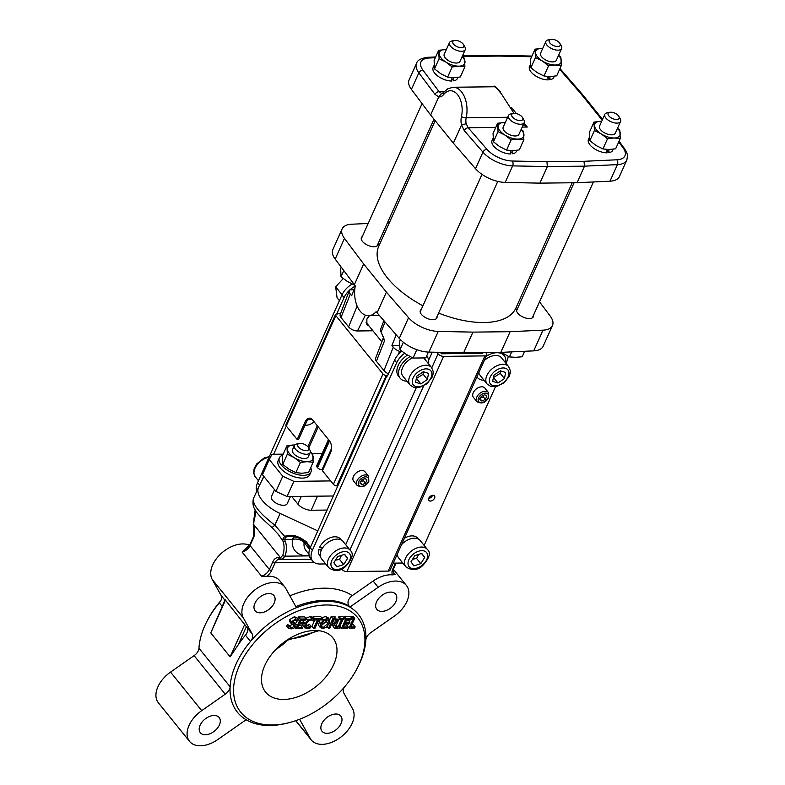 <?xml version="1.0" encoding="UTF-8"?>
<svg xmlns="http://www.w3.org/2000/svg" width="785" height="785" viewBox="0 0 785 785"><rect width="100%" height="100%" fill="white"/><g stroke="black" fill="none" stroke-linecap="round" stroke-linejoin="round"><path stroke-width="1.18" d="M353.427 618.413L349.08 628.078L354.663 628.01L355.183 626.862L350.875 626.921L354.702 618.403L353.427 618.413L351.739 616.333L353.014 616.323L354.702 618.403M351.827 624.801L353.495 624.782L355.183 626.862M344.389 624.889L346.509 624.86L348.187 626.95L343.438 626.999L345.057 623.418L349.482 623.368L349.992 622.22L345.567 622.279L346.754 619.63L351.503 619.581L352.014 618.433L345.989 618.501L341.652 628.157L347.676 628.088L348.187 626.95L349.08 628.078M347.402 625.979L348.569 623.378M349.413 621.504L350.277 619.591M351.229 617.461L351.739 616.333M302.873 625.429L304.56 627.509L307.092 628.736L310.458 627.872L311.154 626.342L307.602 627.627L305.934 626.695L306.356 623.781L308.525 620.856L311.105 619.836L313.519 621.063L314.216 619.522L311.606 618.737L307.877 620.101L305.022 623.8L304.806 627.902L302.873 625.429L302.676 623.918M305.826 625.547L308.005 625.046L309.683 627.127M308.005 625.046L309.368 624.261L311.056 626.342M309.368 624.261L311.154 626.342M303.383 621.612L304.207 620.13M305.816 618.325L309.928 616.657L311.508 616.882L313.186 618.972M311.508 616.882L314.216 619.522M290.725 622.211L289.518 621.377L291.196 623.467L293.953 624.713L294.473 626.175L291.598 627.814L289.096 626.597L288.37 628.216L291.196 628.922L294.11 628.02L295.906 625.959L296.122 624.448L293.335 623.064L292.756 621.573L295.425 620.032L297.731 621.053L298.428 619.512L295.837 618.923L291.353 621.72L291.343 623.692L289.518 621.377L289.675 619.64L294.159 616.843L296.74 617.432L298.428 619.512M293.953 624.713L294.503 625.046M288.37 628.216L286.692 626.126L287.408 624.517L289.92 625.733L292.785 624.095M289.361 626.842L287.506 624.517M287.408 624.517L289.096 626.597M292.893 621.318L295.925 624.085M292.589 622.132L293.335 623.064L292.736 622.711M329.759 619.797L327.237 618.521L323.557 619.865L320.722 623.604L320.201 627.313L322.723 628.589L326.423 627.235L329.249 623.506L329.759 619.797L327.816 617.285M318.514 625.223L320.476 627.764L318.514 625.223L319.897 619.944M327.904 623.516L323.224 627.48L321.546 626.489L322.056 623.594L324.156 620.66L326.746 619.63L328.434 620.611L327.904 623.516L326.226 621.435L326.796 619.63M321.487 625.39L326.226 621.435M321.742 617.883L325.559 616.441L328.081 617.707M321.87 617.785L323.557 619.865M299.37 623.957L303.805 623.908L304.315 622.76L299.89 622.819L301.077 620.17L305.826 620.111L306.336 618.972L300.312 619.041L295.965 628.697L301.999 628.628L302.51 627.49L297.76 627.539L299.37 623.957M300.841 620.699L302.627 620.68L304.315 622.76M297.809 618.757L298.624 616.961L304.649 616.892L306.336 618.972M298.624 616.961L300.312 619.041M295.602 623.683L297.044 620.474M294.895 627.372L295.965 628.697M298.712 625.429L300.822 625.4L302.51 627.49M336.255 620.052L336.294 621.327L335.058 622.848L331.967 623.388L333.605 619.758L336.323 620.121M332.958 624.438L334.273 628.245L335.941 628.226L334.4 624.065L337.668 621.21L337.53 619.11L332.82 618.659L328.483 628.314L329.759 628.304L331.486 624.458L332.958 624.438M333.056 620.964L335.058 622.848M333.38 620.768L334.606 619.247M329.729 619.718L331.133 616.578L335.843 617.03M331.996 624.458L334.273 628.245M327.119 626.626L328.483 628.314M331.133 616.578L332.82 618.659M318.72 619.964L321.948 619.924L322.468 618.786L314.716 618.874L314.206 620.013L317.434 619.973L313.608 628.491L314.893 628.481L318.72 619.964M312.665 617.599L313.029 616.784L320.78 616.696L322.468 618.786M313.029 616.784L314.716 618.874M313.608 628.491L311.93 626.41L314.805 620.013M336.775 627.235L336.333 628.226L340.062 628.177L340.504 627.195L339.277 627.205L342.731 619.522L343.958 619.512L344.399 618.521L340.67 618.57L340.229 619.551L341.455 619.542L338.001 627.225L336.775 627.235L335.087 625.154L336.314 625.135L338.001 627.225M339.719 626.224L340.504 627.195M335.607 627.333L336.333 628.226M336.314 625.135L339.326 618.443M340.67 618.57L338.983 616.48L338.541 617.471L340.229 619.551M338.983 616.48L342.721 616.441L344.399 618.521M346.519 620.16L348.314 620.14L349.992 622.22M343.732 617.697L344.301 616.421L350.336 616.353L352.014 618.433M344.301 616.421L345.989 618.501M341.652 628.157L339.964 626.077L342.908 619.522M326.217 604.98A75.203 47.532 -38.9 0 1 357.46 667.78A75.203 47.532 -38.9 0 1 289.773 722.485A75.203 47.532 -38.9 0 1 236.197 674.001A75.203 47.532 -38.9 0 1 326.217 604.98M314.746 630.492A43.224 27.318 -38.9 0 1 332.86 637.812A43.224 27.318 -38.9 0 1 316.414 686.227A43.224 27.318 -38.9 0 1 265.634 692.154A43.224 27.318 -38.9 0 1 271.904 653.944A43.224 27.318 -38.9 0 1 314.746 630.492M551.737 39.25A6.054 2.934 -155.8 0 1 559.94 43.479A6.054 2.934 -155.8 0 1 557.409 46.541A6.054 2.934 -155.8 0 1 550.138 43.273A6.054 2.934 -155.8 0 1 550.756 39.348A6.054 2.934 -155.8 0 1 551.737 39.25M559.94 43.479L561.265 45.805A8.645 4.19 -155.8 0 1 561.638 48.513A8.645 4.19 -155.8 0 1 553.955 49.514A8.645 4.19 -155.8 0 1 545.869 41.419A8.645 4.19 -155.8 0 1 548.136 39.898L550.756 39.348M561.638 48.513L556.369 60.239A8.645 4.19 -155.8 0 1 546.762 60.514A8.645 4.19 -155.8 0 1 540.6 53.144L545.869 41.419M542.337 60.985A13.836 6.702 -155.8 0 1 535.576 52.654A13.836 6.702 -155.8 0 1 541.719 48.356A13.836 6.702 -155.8 0 1 542.739 48.376L535.056 49.151L535.458 57.57L542.337 60.985L548.568 65.822L555.24 65.027A13.836 6.702 -155.8 0 1 542.337 60.985M558.508 55.46A13.836 6.702 -155.8 0 1 561.393 60.73A13.836 6.702 -155.8 0 1 555.24 65.027L561.275 65.655L560.863 57.226L558.596 55.264M514.312 113.325A6.054 2.934 -155.8 0 1 522.516 117.554A6.054 2.934 -155.8 0 1 519.994 120.615A6.054 2.934 -155.8 0 1 512.713 117.348A6.054 2.934 -155.8 0 1 513.331 113.423A6.054 2.934 -155.8 0 1 514.312 113.325M455.359 40.388A6.054 2.934 -155.8 0 1 463.572 44.617A6.054 2.934 -155.8 0 1 461.04 47.679A6.054 2.934 -155.8 0 1 453.769 44.411A6.054 2.934 -155.8 0 1 454.378 40.486A6.054 2.934 -155.8 0 1 455.359 40.388M610.681 112.196A6.054 2.934 -155.8 0 1 618.894 116.425A6.054 2.934 -155.8 0 1 616.362 119.487A6.054 2.934 -155.8 0 1 609.091 116.219A6.054 2.934 -155.8 0 1 609.7 112.294A6.054 2.934 -155.8 0 1 610.681 112.196M522.516 117.554L523.84 119.879A8.645 4.19 -155.8 0 1 524.213 122.588A8.645 4.19 -155.8 0 1 516.53 123.598A8.645 4.19 -155.8 0 1 508.444 115.503A8.645 4.19 -155.8 0 1 510.711 113.972L513.331 113.423M463.572 44.617L464.897 46.933A8.645 4.19 -155.8 0 1 465.26 49.641A8.645 4.19 -155.8 0 1 457.576 50.652A8.645 4.19 -155.8 0 1 449.491 42.557A8.645 4.19 -155.8 0 1 451.767 41.036L454.378 40.486M618.894 116.425L620.219 118.741A8.645 4.19 -155.8 0 1 620.582 121.449A8.645 4.19 -155.8 0 1 612.899 122.46A8.645 4.19 -155.8 0 1 604.813 114.365A8.645 4.19 -155.8 0 1 607.09 112.844L609.7 112.294M535.458 57.57L530.886 67.746L537.126 72.573L543.995 75.988L548.568 65.822M535.056 49.151L530.483 59.317L530.886 67.746M561.275 65.655L556.702 75.821L550.03 76.616L543.995 75.988M524.213 122.588L518.944 134.313A8.645 4.19 -155.8 0 1 509.337 134.588A8.645 4.19 -155.8 0 1 503.175 127.229L508.444 115.503M465.26 49.641L459.99 61.367A8.645 4.19 -155.8 0 1 450.394 61.652A8.645 4.19 -155.8 0 1 444.222 54.283L449.491 42.557M620.582 121.449L615.312 133.175A8.645 4.19 -155.8 0 1 605.716 133.45A8.645 4.19 -155.8 0 1 599.544 126.091L604.813 114.365M521.083 129.545A13.836 6.702 -155.8 0 1 523.968 134.814A13.836 6.702 -155.8 0 1 517.815 139.102A13.836 6.702 -155.8 0 1 504.912 135.059A13.836 6.702 -155.8 0 1 498.151 126.728A13.836 6.702 -155.8 0 1 504.304 122.431A13.836 6.702 -155.8 0 1 505.314 122.45M445.959 62.123A13.836 6.702 -155.8 0 1 439.198 53.782A13.836 6.702 -155.8 0 1 445.35 49.494A13.836 6.702 -155.8 0 1 446.371 49.514L438.678 50.279L439.09 58.698L445.959 62.123L452.199 66.951L458.862 66.166A13.836 6.702 -155.8 0 1 445.959 62.123M462.139 56.598A13.836 6.702 -155.8 0 1 465.014 61.868A13.836 6.702 -155.8 0 1 458.862 66.166L464.897 66.784L464.494 58.365L462.228 56.402M617.461 128.406A13.836 6.702 -155.8 0 1 620.336 133.676A13.836 6.702 -155.8 0 1 614.194 137.974A13.836 6.702 -155.8 0 1 601.281 133.931A13.836 6.702 -155.8 0 1 594.53 125.59A13.836 6.702 -155.8 0 1 600.672 121.302A13.836 6.702 -155.8 0 1 601.693 121.322M499.466 91.345A1.727 1.089 141.1 0 1 500.182 91.639L500.251 91.737A1.727 1.089 141.1 0 0 500.182 91.639C495.531 86.743 493.647 85.114 494.55 86.762L496.434 87.969L501.33 93.749L513.979 113.344M523.36 124.491L527.284 127.042L523.193 124.864M505.324 122.44L497.631 123.225L498.033 131.644L504.912 135.059L511.143 139.897L517.815 139.102L523.85 139.73L523.448 131.311L521.181 129.348M601.702 121.302L594 122.087L594.412 130.506L601.281 133.931L607.521 138.759L614.194 137.974L620.229 138.592L619.816 130.173L617.55 128.21M549.824 76.616L550.118 79.707A13.316 6.447 24.2 0 0 553.808 77.322L554.288 76.253M530.385 64.488L529.522 66.411A13.316 6.447 24.2 0 0 534.477 75.144A13.316 6.447 24.2 0 0 548.175 79.893L547.665 76.537M547.842 76.547L547.979 77.077A9.077 4.396 -155.8 0 1 547.763 77.136M550.118 79.707L547.979 77.077M443.721 92.336L442.063 93.454A8.645 5.23 89.3 0 1 441.67 93.435L439.09 91.698A3.454 2.276 143.1 0 0 435.027 94.406L438.756 96.908A12.099 7.32 -90.7 0 0 443.662 94.534A19.017 11.5 89.3 0 1 457.488 94.583A19.017 11.5 89.3 0 1 461.462 116.553A3.454 1.001 12.6 0 0 466.182 117.76A22.48 13.59 -90.7 0 0 461.482 91.786A22.48 13.59 -90.7 0 0 453.161 87.253L447.813 88.744L443.721 92.336A3.454 2.218 38.7 0 0 443.662 94.534M618.708 141.967L622.976 147.668A20.744 10.048 -155.8 0 1 616.843 159.797L584.001 161.308L546.949 161.749L512.311 161.023A20.744 10.048 -155.8 0 1 486.867 149.268L468.213 127.739L466.182 123.755L461.531 124.992L464.298 130.624A3.454 2.09 -40.9 0 1 468.213 127.739L495.747 127.415M300.272 443.339A6.054 2.934 -155.8 0 1 308.485 447.578A6.054 2.934 -155.8 0 1 305.954 450.639A6.054 2.934 -155.8 0 1 298.683 447.371A6.054 2.934 -155.8 0 1 299.291 443.447A6.054 2.934 -155.8 0 1 300.272 443.339M498.033 131.644L493.461 141.82L499.702 146.648L506.58 150.072L511.143 139.897M497.631 123.225L493.058 133.401L493.461 141.82M523.85 139.73L519.278 149.906L512.605 150.691L506.58 150.072M439.09 58.698L434.517 68.874L440.748 73.712L447.627 77.126L452.199 66.951M438.678 50.279L434.105 60.455L434.517 68.874M464.897 66.784L460.324 76.959L453.661 77.754L447.627 77.126M594.412 130.506L589.839 140.682L596.08 145.519L602.949 148.934L607.521 138.759M594 122.087L589.437 132.263L589.839 140.682M620.229 138.592L615.656 148.767L608.983 149.562L602.949 148.934M453.455 77.754L453.74 80.845L451.611 78.215A9.077 4.396 -155.8 0 1 451.395 78.274M453.74 80.845A13.316 6.447 24.2 0 0 457.429 78.461L457.91 77.391M434.007 65.626L433.143 67.539A13.316 6.447 24.2 0 0 438.099 76.282A13.316 6.447 24.2 0 0 451.807 81.022L451.287 77.676M608.777 149.562L609.062 152.653L606.933 150.023A9.077 4.396 -155.8 0 1 606.717 150.082M609.062 152.653A13.316 6.447 24.2 0 0 612.751 150.269L613.232 149.189M589.329 137.434L588.465 139.347A13.316 6.447 24.2 0 0 593.421 148.08A13.316 6.447 24.2 0 0 607.129 152.83L606.619 149.484M512.399 150.691L512.693 153.781L510.554 151.152A9.077 4.396 -155.8 0 1 510.348 151.211M512.693 153.781A13.316 6.447 24.2 0 0 516.383 151.397L516.864 150.327M492.96 138.572L492.097 140.486A13.316 6.447 24.2 0 0 497.052 149.219A13.316 6.447 24.2 0 0 510.75 153.968L510.24 150.612M559.656 69.257L581.145 94.063L582.539 94.583L602.566 119.369M462.336 56.491L498.946 56.069L497.739 55.362L462.502 55.784M441.67 93.435L438.776 96.83M444.31 91.639L439.09 91.698L422.929 70.15A20.744 10.048 -155.8 0 1 429.052 58.011A3.454 2.188 -92.6 0 0 427.658 57.315C421.015 58.257 417.316 60.259 416.55 63.33L409.113 79.884A24.207 11.726 24.2 0 0 411.418 89.402L430.622 115.002L453.357 143.135L461.531 124.992M546.949 161.749L547.341 166.587L584.511 166.155L617.412 164.634A24.207 11.726 24.2 0 0 626.872 159.993L627.549 155.312L626.509 151.682L619.09 141.123M584.001 161.308L584.511 166.155L577.073 182.709L609.974 181.188A24.207 11.726 24.2 0 0 619.424 176.546L626.872 159.993M451.611 78.215L451.463 77.686M510.554 151.152L510.417 150.632M606.933 150.023L606.785 149.493M344.056 687.523A8.645 5.466 -38.9 0 0 343.683 692.792L352.612 708.865A25.934 16.387 -38.9 0 1 340.611 737.292A25.934 16.387 -38.9 0 1 311.262 739.97A25.934 16.387 -38.9 0 1 310.252 738.469L295.847 720.65M327.09 733.327A12.099 7.654 141.1 0 0 339.091 726.763A12.099 7.654 141.1 0 0 340.847 716.067A12.099 7.654 141.1 0 0 326.619 717.716A12.099 7.654 141.1 0 0 322.017 731.277A12.099 7.654 141.1 0 0 327.09 733.327M299.595 719.276L310.252 738.469M289.773 722.485L288.183 722.906A77.803 49.17 -38.9 0 1 246.107 719.747L217.769 739.558A25.934 16.387 -38.9 0 1 189.568 741.403A25.934 16.387 -38.9 0 1 201.716 710.641L170.551 672.088L194.101 655.632A8.645 5.466 -38.9 0 0 198.958 648.214L230.123 686.777A8.645 5.466 -38.9 0 1 225.256 694.185L201.716 710.641M189.568 741.403L158.413 702.85A25.934 16.387 -38.9 0 1 170.551 672.088M205.405 734.76A12.099 7.654 141.1 0 0 217.396 728.195A12.099 7.654 141.1 0 0 219.152 717.5A12.099 7.654 141.1 0 0 204.934 719.158A12.099 7.654 141.1 0 0 200.332 732.709A12.099 7.654 141.1 0 0 205.405 734.76M308.485 447.578L309.81 449.893A8.645 4.19 -155.8 0 1 310.173 452.602A8.645 4.19 -155.8 0 1 302.048 453.465A8.645 4.19 -155.8 0 1 294.404 445.517A8.645 4.19 -155.8 0 1 296.671 443.996L299.291 443.447M493.402 377.644L500.251 373.346L500.398 370.834M412.557 559.273L416.599 558.449L418.621 554.406M428.404 352.082L425.784 357.911L413.057 358.058L406.306 354.378L399.967 349.796L399.594 341.387L400.399 339.611M354.791 285.2L347.363 281.442L341.014 276.85L340.651 268.441L341.23 267.155M524.625 351.287L522.153 356.783L515.588 357.312L509.436 356.92L501.321 352.357M430.622 115.002L438.756 96.908M453.357 143.135L475.514 168.706A24.207 11.726 24.2 0 0 505.197 182.424L539.894 183.14L547.341 166.587L512.634 165.87A24.207 11.726 24.2 0 1 482.952 152.153L475.514 168.706M539.894 183.14L577.073 182.709M246.107 719.747A77.803 49.17 -38.9 0 1 230.123 686.777A77.803 49.17 -38.9 0 1 250.503 641.423A77.803 49.17 -38.9 0 1 296.455 607.718A77.803 49.17 -38.9 0 1 325.883 601.339A77.803 49.17 -38.9 0 1 349.855 607.09L349.021 606.049A77.803 49.17 141.1 0 0 325.039 600.299A77.803 49.17 141.1 0 0 295.837 606.589M287.339 640.472A43.224 27.318 -38.9 0 1 275.869 649.431M310.173 452.602L308.25 456.88A8.645 4.19 -155.8 0 1 298.653 457.155A8.645 4.19 -155.8 0 1 292.481 449.795L294.404 445.517M497.975 383.011L504.461 378.556L505.648 372.453L500.349 370.824L493.863 375.279L492.676 381.382L497.975 383.011L493.755 377.801M504.461 378.556L500.251 373.346M420.809 563.659L424.714 557.428L421.741 553.415L414.853 555.613L410.947 561.834L413.921 565.857L420.809 563.659L416.599 558.449M424.714 557.428L421.525 553.484M399.967 349.796L403.353 342.27M416.825 349.678L413.057 358.058M341.014 276.85L343.82 270.619M511.702 351.876L509.436 356.92M220.752 600.76A75.203 47.532 141.1 0 0 207.348 620.503L206.602 621.975A77.803 49.17 141.1 0 0 198.958 648.214M244.881 624.046L230.133 656.859L238.198 644.868A77.803 49.17 -38.9 0 1 245.45 635.173A8.645 5.466 -38.9 0 0 247.226 627.794L225.138 599.73L210.763 632.887L225.511 600.074M224.932 600.201L221.125 595.491A8.645 5.466 -38.9 0 1 219.339 602.87A77.803 49.17 141.1 0 0 206.602 621.975M349.021 606.049C346.95 602.458 348.02 598.984 352.249 595.638L373.15 581.028L378.203 587.278L349.855 607.09A77.803 49.17 -38.9 0 1 365.849 640.069A77.803 49.17 -38.9 0 1 358.205 666.318L357.46 667.78M310.34 452.042A13.836 6.702 -155.8 0 1 313.274 457.39A13.836 6.702 -155.8 0 1 307.102 461.668A13.836 6.702 -155.8 0 1 294.198 457.616A13.836 6.702 -155.8 0 1 287.457 449.285A13.836 6.702 -155.8 0 1 293.629 444.997A13.836 6.702 -155.8 0 1 294.718 445.026M365.849 640.069A8.645 5.466 -38.9 0 1 370.716 632.651L394.256 616.196A25.934 16.387 -38.9 0 0 406.394 585.443L393.305 569.243M381.893 611.397A12.099 7.654 141.1 0 0 393.884 604.833A12.099 7.654 141.1 0 0 395.64 594.137A12.099 7.654 141.1 0 0 381.422 595.786A12.099 7.654 141.1 0 0 376.82 609.346A12.099 7.654 141.1 0 0 381.893 611.397M335.45 560.186L339.493 559.352L341.524 555.319M416.305 378.547L423.144 374.249L423.301 371.747M479.802 398.437L483.217 396.837A3.974 2.512 141.1 0 0 483.256 396.798L483.776 395.14M483.217 396.837L485.316 399.447A3.974 2.512 141.1 0 0 485.356 399.408L483.256 396.798M486.69 396.18L486.769 396.268A3.974 2.512 141.1 0 0 486.759 396.229L484.757 394.698A3.974 2.512 141.1 0 0 484.718 394.698L481.303 396.297A3.974 2.512 141.1 0 0 481.264 396.337L479.851 399.467A3.974 2.512 141.1 0 0 479.861 399.506L481.862 401.047A3.974 2.512 141.1 0 0 481.911 401.047L480.135 398.849M480.116 398.888L481.862 401.047M517.639 308.338A9.077 4.396 24.2 0 0 516.697 309.388A9.077 4.396 24.2 0 0 520.062 315.334A9.077 4.396 24.2 0 0 529.394 318.573A9.077 4.396 24.2 0 0 533.26 316.826A9.077 4.396 24.2 0 0 533.408 315.423M362.317 236.53A9.077 4.396 24.2 0 0 361.375 237.58A9.077 4.396 24.2 0 0 364.74 243.527A9.077 4.396 24.2 0 0 374.072 246.765A9.077 4.396 24.2 0 0 377.928 245.018A9.077 4.396 24.2 0 0 378.085 243.615M421.27 309.476A9.077 4.396 24.2 0 0 420.328 310.517A9.077 4.396 24.2 0 0 423.694 316.463A9.077 4.396 24.2 0 0 433.026 319.711A9.077 4.396 24.2 0 0 436.882 317.964A9.077 4.396 24.2 0 0 437.039 316.561M438.599 313.078A75.203 36.444 24.2 0 0 483.952 322.527A75.203 36.444 24.2 0 0 515.912 308.034L572.206 182.758M435.204 120.674L378.713 246.372A75.203 36.444 24.2 0 0 422.919 305.797M221.125 595.491L212.195 579.418L243.36 617.972L252.279 634.054A8.645 5.466 -38.9 0 1 250.503 641.423L245.45 635.173M260.198 612.83A12.099 7.654 141.1 0 0 272.189 606.265A12.099 7.654 141.1 0 0 273.955 595.57A12.099 7.654 141.1 0 0 259.727 597.228A12.099 7.654 141.1 0 0 255.125 610.779A12.099 7.654 141.1 0 0 260.198 612.83M294.728 445.007L286.957 445.782L287.33 454.191L294.198 457.616L300.429 462.453L307.102 461.668L313.146 462.306L312.764 453.897L310.36 451.807M378.203 587.278A25.934 16.387 -38.9 0 1 406.394 585.443M343.702 564.562L347.618 558.341L344.644 554.318L337.756 556.516L333.851 562.747L336.824 566.77L343.702 564.562L339.493 559.352M347.618 558.341L344.429 554.387M420.868 383.924L427.364 379.459L428.551 373.366L423.252 371.727L416.766 376.192L415.579 382.285L420.868 383.924L416.658 378.713M427.364 379.459L423.144 374.249M485.316 399.447L481.911 401.047M485.356 399.408L486.769 396.268M389.38 222.655L387.496 222.675M368.194 223.47L351.611 224.225A24.207 11.726 -155.8 0 0 342.162 228.867L332.86 249.561A24.207 11.726 -155.8 0 0 335.166 259.079L344.468 238.385A24.207 11.726 -155.8 0 1 342.162 228.867M344.468 238.385L363.661 263.986L354.369 284.68L335.166 259.079M428.934 352.102L438.236 331.407L472.943 332.124L463.641 352.818L428.934 352.102A24.207 11.726 -155.8 0 1 399.261 338.374L377.104 312.813L386.406 292.118L363.661 263.986M386.406 292.118L408.553 317.689L399.261 338.374M438.236 331.407A24.207 11.726 -155.8 0 1 408.553 317.689M472.943 332.124L510.113 331.692L543.014 330.171L533.712 350.866L500.81 352.377L463.641 352.818M539.521 301.832L550.167 316.021A24.207 11.726 -155.8 0 1 552.473 325.53A24.207 11.726 -155.8 0 1 543.014 330.171M527.579 286.231L526.382 284.739M212.195 579.418A25.934 16.387 -38.9 0 1 221.203 553.474A25.934 16.387 -38.9 0 1 249.601 545.271M296.455 607.718L285.72 588.367A25.934 16.387 -38.9 0 0 284.71 586.876L279.656 580.615A25.934 16.387 -38.9 0 0 266.615 576.367A10.372 6.555 141.1 0 0 271.62 570.518L275.093 562.786L314 562.325M243.36 617.972A25.934 16.387 -38.9 0 1 255.361 589.545A25.934 16.387 -38.9 0 1 284.71 586.876M313.146 462.306L308.574 472.482L301.901 473.257L295.857 472.629L300.429 462.453M287.33 454.191L282.757 464.367L282.257 460.864L282.384 455.957L286.957 445.782M282.757 464.367L288.988 469.204L295.857 472.629M373.15 581.028A25.934 16.387 -38.9 0 1 392.539 574.875L395.228 574.571A8.645 5.466 -38.9 0 1 393.471 573.384L393.511 568.752L396.052 563.1M360.001 482.176L363.406 480.577A3.974 2.512 141.1 0 0 363.455 480.538L363.975 478.879M363.406 480.577L365.516 483.187A3.974 2.512 141.1 0 0 365.555 483.148L363.455 480.538M366.889 479.92L366.968 480.008A3.974 2.512 141.1 0 0 366.958 479.978L364.956 478.438A3.974 2.512 141.1 0 0 364.907 478.438L361.502 480.037A3.974 2.512 141.1 0 0 361.453 480.077L360.05 483.207A3.974 2.512 141.1 0 0 360.05 483.246L362.062 484.787A3.974 2.512 141.1 0 0 362.101 484.787L360.325 482.589M360.315 482.628L362.062 484.787L365.516 483.187M478.821 372.698A13.836 8.743 141.1 0 0 479.978 375.191L487.142 384.051A13.836 8.743 141.1 0 1 490.37 370.422A13.836 8.743 141.1 0 1 505.648 364.691A13.836 8.743 141.1 0 1 508.66 366.664L501.497 357.803A13.836 8.743 141.1 0 0 484.296 360.511M427.472 549.569A13.836 8.743 141.1 0 0 427.325 549.382L420.171 540.522A13.836 8.743 141.1 0 0 401.547 544.643M397.328 554.014A13.836 8.743 141.1 0 0 398.652 557.909L405.816 566.76C411.733 570.881 417.335 570.509 422.605 565.661C429.523 558.115 431.093 552.689 427.325 549.382A13.836 8.743 141.1 0 0 411.222 551.158A13.836 8.743 141.1 0 0 405.668 566.574A13.836 8.743 141.1 0 0 405.816 566.76M552.473 325.53L543.171 346.224A24.207 11.726 -155.8 0 1 533.712 350.866M510.113 331.692L500.81 352.377M379.498 315.57L368.479 315.698A22.48 13.59 -90.7 0 1 355.203 286.437A0.863 0.52 -90.7 0 0 355.016 285.485L354.369 284.68M368.479 315.698A22.48 13.59 -90.7 0 0 375.848 311.979A0.863 0.52 -90.7 0 1 376.457 312.008L377.104 312.813M271.62 570.518A1.727 0.834 -155.8 0 1 269.402 569.488L250.032 545.526A1.727 0.834 24.2 0 1 249.826 544.8L242.182 552.179A8.645 5.466 -38.9 0 0 250.032 545.526L253.506 537.794A10.372 6.27 -90.7 0 0 254.203 527.5L253.957 526.578A6.918 4.18 89.3 0 1 253.624 524.439L253.918 519.17A1.727 0.962 17.9 0 0 254.124 519.896L253.624 524.439L280.549 557.762A1.727 1.354 71.8 0 0 282.149 559.44L285.043 556.172A36.306 22.951 141.1 0 0 285.122 541.042L284.651 539.56A1.727 1.276 -12.6 0 1 282.551 539.511L284.67 536.371L288.085 535.272L295.582 535.919L300.665 537.97L300.312 538.795L298.555 537.98L298.899 537.156M279.882 559.411A1.727 1.364 -78.4 0 1 279.656 559.391L281.167 559.607A8.645 5.23 -90.7 0 1 280.48 559.538A1.727 1.364 -78.4 0 1 279.224 557.841L278.626 557.713A10.372 6.27 -90.7 0 0 272.876 561.756L269.402 569.488A8.645 5.466 -38.9 0 1 261.542 576.151L266.615 576.367M365.555 483.148L366.968 480.008M486.18 356.331A17.29 10.931 -38.9 0 1 504.186 355.634A17.29 10.931 -38.9 0 1 505.618 362.905M484.1 380.293A17.29 10.931 -38.9 0 1 477.29 377.369A17.29 10.931 -38.9 0 1 476.937 376.888L477.29 377.369M383.894 320.653L380.401 329.867A5.466 2.649 24.2 0 0 381.059 332.094L384.66 340.435A8.282 4.013 24.2 0 1 383.649 337.069L383.688 336.902M311.694 419.013A3.022 1.913 -38.9 0 1 310.909 419.318A3.022 1.913 -38.9 0 1 308.839 418.748M282.767 455.104A17.29 8.38 24.2 0 0 279.391 457.832A17.29 8.38 24.2 0 0 285.809 469.165A17.29 8.38 24.2 0 0 303.579 475.347A17.29 8.38 24.2 0 0 310.929 472.011A17.29 8.38 24.2 0 0 310.732 467.674M350.375 550.471A13.836 8.743 141.1 0 0 350.228 550.285L343.065 541.424A13.836 8.743 141.1 0 0 326.815 543.318A13.836 8.743 141.1 0 0 321.556 558.812L328.709 567.673C334.636 571.784 340.239 571.421 345.498 566.574C352.426 559.028 353.996 553.602 350.228 550.285A13.836 8.743 141.1 0 0 334.125 552.061A13.836 8.743 141.1 0 0 328.572 567.486A13.836 8.743 141.1 0 0 328.709 567.673M412.596 357.832A13.836 8.743 141.1 0 0 402.882 376.103L410.045 384.954A13.836 8.743 141.1 0 1 413.273 371.334A13.836 8.743 141.1 0 1 428.551 365.604A13.836 8.743 141.1 0 1 431.554 367.566L424.4 358.716A13.836 8.743 141.1 0 0 423.871 358.146M309.192 555.662A29.388 18.575 -38.9 0 1 292.442 539.462A8.645 5.544 -171.9 0 1 304.138 542.572A8.645 5.466 -38.9 0 0 304.148 541.071M485.699 352.563L486.249 353.24A4.317 2.09 -155.8 0 1 486.749 355.055A4.317 2.09 -155.8 0 1 484.914 355.89L388.202 571.087L346.891 571.568A4.317 2.09 -155.8 0 1 341.426 569.096M486.749 355.055L390.037 570.253A4.317 2.09 -155.8 0 1 388.202 571.087M486.229 353.211A17.29 10.931 -38.9 0 1 487.563 352.534M501.272 352.357A17.29 10.931 -38.9 0 1 502.498 353.544L504.186 355.634M488.349 392.421L484.816 388.045A7.35 4.641 141.1 0 0 476.181 389.046A7.35 4.641 141.1 0 0 473.384 397.279L476.927 401.655C481.754 404.216 485.66 402.842 488.653 397.544L488.349 392.421A7.35 4.641 141.1 0 0 482.481 391.784A7.35 4.641 141.1 0 0 476.789 397.102A7.35 4.641 141.1 0 0 476.927 401.655M404.432 538.225A13.316 8.409 -38.9 0 1 417.571 538.137L418.277 539.001M372.934 330.789L357.469 330.976A6.918 3.346 24.2 0 1 348.589 326.874L357.165 306.091M369.372 315.688L366.889 319.014L366.87 324.666L369.068 326.01M354.035 289.802L349.816 289.851A8.458 4.102 24.2 0 0 349.296 290.617A8.458 4.102 24.2 0 0 350.326 294.061L351.68 295.729L355.075 287.182M388.447 373.778A6.918 3.346 24.2 0 1 383.963 370.638L393.275 347.196A8.458 4.102 24.2 0 0 399.496 351.337L401.694 351.307M399.555 345.429L391.921 345.528L396.17 334.822M393.275 347.196L391.921 345.528M279.224 557.841A6.918 4.18 89.3 0 0 280.549 557.762L282.757 555.319A1.727 0.962 17.9 0 0 285.043 556.172L309.251 555.888M253.418 498.671C252.427 504.461 259.57 513.302 274.848 525.194A6.918 1.03 -47.4 0 1 271.679 527.294L278.067 534.075L282.835 540.904A1.727 1.315 -22.4 0 0 285.122 541.042M310.909 419.318L310.114 419.533A4.317 2.728 -38.9 0 1 307.995 419.465M279.391 457.832L278.155 460.599A17.29 8.38 24.2 0 0 284.562 471.922A17.29 8.38 24.2 0 0 302.343 478.104A17.29 8.38 24.2 0 0 309.692 474.768L310.929 472.011M282.757 555.319A34.579 21.852 -38.9 0 0 282.835 540.904L282.551 539.511M298.663 537.794L290.43 536.106L285.554 537.146L284.651 539.56L292.442 539.462A8.645 5.23 -90.7 0 1 294.689 536.626M275.937 491.4L262.465 474.729L269.284 459.559L282.757 476.23L275.937 491.4L287.035 496.532L293.855 481.362L330.662 480.92M282.757 476.23L293.855 481.362M287.035 496.532L333.527 495.983M322.115 453.671L312.656 453.789M283.199 454.132L271.953 454.27L269.284 459.559M346.891 571.568L443.613 356.37A4.317 2.09 -155.8 0 1 438.059 353.809L436.813 352.259M407.003 381.196A17.29 10.931 -38.9 0 1 400.193 378.272A17.29 10.931 -38.9 0 1 399.869 367.566A17.29 10.931 -38.9 0 1 410.123 356.586M426.628 356.027A17.29 10.931 -38.9 0 1 427.089 356.537A17.29 10.931 -38.9 0 1 428.522 363.808M300.42 538.608L306.906 543.622L308.848 546.546L309.633 549.333L304.138 542.572A20.744 13.109 -38.9 0 0 305.983 550.55L308.956 554.23M443.613 356.37L484.914 355.89M505.972 363.337L506.816 361.463A17.29 10.931 141.1 0 0 508.14 356.292M393.236 563.139L402.538 563.022A17.29 10.931 -38.9 0 0 402.784 563.022M424.135 545.428L495.433 386.799M430.366 501.085A3.631 2.296 141.1 0 0 433.968 499.123A3.631 2.296 141.1 0 0 434.498 495.904A3.631 2.296 141.1 0 0 430.229 496.405A3.631 2.296 141.1 0 0 428.846 500.477A3.631 2.296 141.1 0 0 430.366 501.085M348.589 326.874L341.014 317.493L350.326 294.061M349.296 290.617L340.17 314.687A6.918 3.346 24.2 0 0 341.014 317.493M474.866 352.691L474.611 353.378M399.496 351.337L398.417 354.378M383.963 370.638L376.378 361.257L384.66 340.435M383.649 337.069L375.544 358.451A6.918 3.346 24.2 0 0 376.378 361.257M329.553 440.925L317.533 467.664A3.454 1.678 24.2 0 0 321.978 469.715L322.939 469.705M317.533 467.664L317.111 467.144L329.131 440.395M328.464 439.561L316.718 465.701A3.454 1.678 24.2 0 0 317.111 467.144M271.679 527.294C254.566 512.075 251.848 507.836 253.339 498.818L258.54 487.249A31.115 15.082 24.2 0 0 280.117 513.478L317.827 530.915M428.688 498.446A3.631 2.296 141.1 0 0 432.555 495.325M432.25 352.171L428.639 360.197M416.227 387.81L345.714 544.702M321.624 549.569L318.788 549.608L321.33 550.167M322.468 548.107L319.524 547.538A13.316 8.409 -38.9 0 1 329.837 537.892A13.316 8.409 -38.9 0 1 340.474 539.04L341.171 539.913M320.466 556.643L319.77 555.78A13.316 8.409 -38.9 0 1 318.788 549.608M400.193 378.272L398.515 376.192A17.29 10.931 -38.9 0 1 398.191 365.486A17.29 10.931 -38.9 0 1 407.474 355.095M368.548 476.161L365.015 471.785A7.35 4.641 141.1 0 0 356.38 472.786A7.35 4.641 141.1 0 0 353.584 481.019L357.116 485.395C361.954 487.956 365.859 486.582 368.842 481.293L368.548 476.161A7.35 4.641 141.1 0 0 362.68 475.524A7.35 4.641 141.1 0 0 356.979 480.852A7.35 4.641 141.1 0 0 357.116 485.395M325.687 563.934L319.927 564.003A17.29 10.931 -38.9 0 1 312.685 561.069A17.29 10.931 -38.9 0 1 312.361 550.363L310.252 547.763L387.015 375.495L387.437 376.015L394.57 360.148A17.29 10.931 -38.9 0 1 401.792 351.229M338.08 485.846L336.736 485.866A2.591 1.256 -155.8 0 1 333.409 484.325L322.458 470.774L330.514 452.847A8.645 5.23 89.3 0 0 329.406 440.738L312.567 419.897A8.645 5.23 89.3 0 0 309.359 418.15A8.645 5.23 89.3 0 0 305.257 421.584L297.191 439.512L286.24 425.97A2.591 1.256 -155.8 0 1 285.946 424.881L335.538 314.52A2.591 1.256 -155.8 0 1 336.647 314.02L337.334 314.02L336.912 313.49L344.046 297.633A17.29 10.931 -38.9 0 1 349.521 290.205M305.257 421.584L306.631 421.565A8.645 5.23 89.3 0 1 310.055 418.219M306.631 421.565L298.575 439.502L297.191 439.512M314 421.673A8.645 5.466 -38.9 0 1 306.474 425.205L304.982 425.225M263.937 476.554L258.677 486.955A31.115 15.082 24.2 0 0 258.54 487.249M431.593 496.826A31.115 15.082 24.2 0 0 430.808 495.992M290.45 496.493L287.232 503.646A8.645 4.19 -155.8 0 1 277.635 503.921A8.645 4.19 -155.8 0 1 271.463 496.562L274.554 489.693M291.716 496.473L297.868 504.088A10.372 5.024 24.2 0 0 311.174 510.24L327.198 510.054M394.57 360.148L396.68 362.758A17.29 10.931 -38.9 0 1 404.628 353.279M396.68 362.758L312.361 550.363M312.685 561.069L310.575 558.469A17.29 10.931 -38.9 0 1 310.252 547.763M336.736 485.866L386.328 375.505L387.015 375.495M386.328 375.505A2.591 1.256 -155.8 0 1 383.001 373.964L333.409 484.325M482.255 352.602L482.804 353.279L441.504 353.77L440.346 352.337M286.24 425.97L335.843 315.609L383.001 373.964M335.843 315.609A2.591 1.256 -155.8 0 1 335.538 314.52M340.641 313.45L336.912 313.49M261.17 482.039L263.74 476.309M273.651 454.25L286.319 426.059M349.904 289.851A17.29 10.931 -38.9 0 1 355.232 286.132M352.072 284.111A17.29 10.931 -38.9 0 0 341.936 295.023L257.617 482.638A17.29 10.931 141.1 0 0 256.764 491.204M342.348 294.159L341.975 294.934M341.877 294.493L335.666 286.81L337.069 297.77L339.405 300.665M343.231 278.587L335.666 286.81M305.924 625.547L307.602 627.627M304.266 622.868L305.022 623.8M306.189 618.021L307.877 620.101M309.928 616.657L311.606 618.737M294.159 616.843L295.837 618.923M289.675 619.64L291.353 621.72M293.099 624.477L294.473 626.175M289.92 625.733L291.598 627.814M293.394 621.465L295.082 623.545M325.559 616.441L327.237 618.521M319.044 621.524L320.722 623.604M332.379 622.485L333.095 623.378M335.009 619.738L336.294 621.327M333.615 616.549L335.303 618.629M511.398 107.378L516.412 113.59M524.027 123.009L527.284 127.042L522.182 127.101M466.182 123.755A8.645 5.23 89.3 0 1 466.182 117.76L507.65 117.269M581.145 94.063L602.223 120.144M498.946 56.069L531.641 56.746M429.052 58.011L435.332 57.727M559.911 68.688A3.454 2.09 -40.9 0 1 560.402 69.041L582.539 94.573M422.929 70.15A3.454 2.276 143.1 0 0 418.856 72.848L435.027 94.406M416.55 63.33A24.207 11.726 24.2 0 0 418.856 72.848L411.418 89.402M461.462 116.553A12.099 7.32 -90.7 0 0 461.492 125.041M464.298 130.624L482.952 152.153A3.454 2.09 139.1 0 1 486.867 149.268M512.311 161.023A3.454 1.992 91.2 0 1 512.634 165.87L505.197 182.424M616.843 159.797A3.454 2.188 87.4 0 1 617.412 164.634L609.974 181.188M622.976 147.668A3.454 2.276 -36.9 0 1 624.507 148.345M225.256 694.185L194.101 655.632M316.983 630.541A57.05 36.061 -38.9 0 1 289.096 638.764M238.198 644.868L246.48 626.45M230.133 656.859L210.763 632.887M222.165 606.363L219.339 602.87M492.862 385.582A11.235 7.104 -38.9 0 1 495.796 370.579A11.235 7.104 -38.9 0 1 508.827 374.602A11.235 7.104 -38.9 0 1 492.862 385.582M408.975 566.544A11.235 7.104 -38.9 0 1 418.601 551.227A11.235 7.104 -38.9 0 1 425.921 561.128A11.235 7.104 -38.9 0 1 408.975 566.544M252.279 634.054L247.226 627.794M352.249 595.638A86.448 54.636 141.1 0 0 323.93 588.191A86.448 54.636 141.1 0 0 289.861 595.844M392.863 571.657L395.228 574.571M395.463 563.11L392.775 569.086A1.727 0.834 24.2 0 0 393.511 568.752M392.775 569.086A10.372 6.555 141.1 0 0 392.539 574.875M331.878 567.457A11.235 7.104 -38.9 0 1 341.504 552.14A11.235 7.104 -38.9 0 1 348.825 562.031A11.235 7.104 -38.9 0 1 331.878 567.457M415.765 386.485A11.235 7.104 -38.9 0 1 418.699 371.482A11.235 7.104 -38.9 0 1 431.73 375.505A11.235 7.104 -38.9 0 1 415.765 386.485M478.565 397.926A5.966 3.768 -38.9 0 1 485.454 393.108A5.966 3.768 -38.9 0 1 488.064 397.818A5.966 3.768 -38.9 0 1 481.176 402.626A5.966 3.768 -38.9 0 1 478.565 397.926M376.417 311.969L375.848 311.979M272.876 561.756A1.727 0.834 -155.8 0 0 275.093 562.786A8.645 5.23 89.3 0 1 279.205 559.352A8.645 5.23 89.3 0 1 279.538 559.362M261.542 576.151L242.182 552.179M279.205 559.352L279.656 559.391A1.727 1.364 -78.4 0 1 278.626 557.713M249.826 544.8L253.3 537.068L253.908 527.922A1.727 0.53 -14.8 0 1 254.203 527.5M253.908 527.922L253.663 527A1.727 0.53 -14.8 0 1 253.957 526.578M253.3 537.068A1.727 0.834 24.2 0 0 253.506 537.794M311.213 559.254L281.167 559.607A8.645 5.23 -90.7 0 0 282.149 559.44M358.755 481.666A5.966 3.768 -38.9 0 1 365.643 476.848A5.966 3.768 -38.9 0 1 368.253 481.558A5.966 3.768 -38.9 0 1 361.365 486.366A5.966 3.768 -38.9 0 1 358.755 481.666M356.861 306.052A8.282 4.013 24.2 0 0 357.42 306.67M469.057 352.759L468.782 353.446M468.429 352.759L468.154 353.456M385.072 322.007L381.059 332.094M255.341 510.201A34.579 21.852 -38.9 0 1 254.124 519.896M285.554 537.146A1.727 0.716 -118.7 0 1 284.67 536.371L274.848 525.194L280.117 513.478M349.924 549.912L423.615 385.965M431.76 367.831L438.059 353.809M357.469 330.976L365.398 315.158M461.659 353.525L462.031 352.789M300.665 537.97L306.356 541.719L310.36 547.528M321.978 469.715L331.515 448.49M301.332 496.365L297.868 504.088M311.174 510.24L317.503 496.179M258.461 480.754L255.272 476.809A13.836 8.743 -38.9 0 1 254.379 469.96A13.836 8.743 -38.9 0 1 269.019 457.262M476.22 353.358L476.534 352.671M317.277 425.735L307.857 446.714M257.617 482.638L259.619 485.101M341.936 295.023L344.046 297.633M494.55 86.762L453.161 87.253M559.97 68.55L560.402 69.041M531.945 56.078L497.759 55.362M435.685 56.952L427.658 57.315M311.262 739.97L295.69 720.699M286.427 640.501L318.818 630.708M481.99 174.368L420.171 311.92M497.778 181.404L435.94 319.004M422.065 103.591L361.218 238.974M434.007 119.192L376.986 246.068M574.09 182.738L516.54 310.781M593.401 181.953L532.308 317.876M508.66 366.664L510.23 370.412L510.181 373.111L509.269 376.192L504.058 382.844L496.306 386.652L490.831 386.495L487.142 384.051M431.554 367.566L433.134 371.325L433.084 374.023L432.162 377.104L426.952 383.757L419.21 387.554L413.734 387.397L410.045 384.954M253.663 527L253.27 524.517M397.563 555.741L396.916 554.936M253.918 519.17L255.145 509.867M300.312 538.795L307.2 543.976M427.089 356.537L426.647 355.988M255.272 476.809L253.712 473.149L254.075 468.88L256.587 464.033L264.202 457.94L269.324 456.585M475.21 352.681L474.896 353.378M318.219 426.893L308.731 448.009M366.055 322.272L381.853 341.818"/></g></svg>
